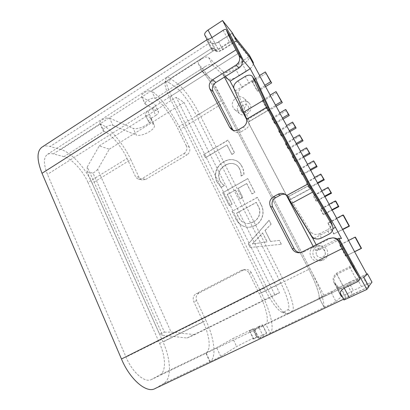 <?xml version="1.0" encoding="UTF-8"?>
<svg xmlns="http://www.w3.org/2000/svg" width="410" height="410" viewBox="0 0 410 410"><rect width="100%" height="100%" fill="white"/><g stroke="black" fill="none" stroke-linecap="round" stroke-linejoin="round"><path stroke-width="0.31" stroke-dasharray="2.05 1.54" d="M248.455 243.924L250.218 247.461L281.409 244.298L279.4 240.378L270.677 241.516L265.111 230.563L271.107 224.173L269.129 220.313L248.306 243.924L250.218 247.461M145.734 179.426L187.006 154.847L183.962 153.565L142.188 178.514L145.734 179.426L142.132 179.97C140.743 179.575 139.713 178.693 139.041 177.325L130.775 159.628L92.142 183.27L163.031 341.971C170.939 359.221 171.892 378.948 163.754 383.493L154.898 388.649M183.962 153.565C186.699 151.546 187.483 148.963 186.309 145.816L189.317 147.205C190.481 150.311 189.712 152.858 187.006 154.847M189.317 147.205L180.436 129.232C172.789 113.575 159.654 95.894 151.628 91.051L155.246 98.431C153.489 97.744 151.07 98.292 147.984 100.081C145.724 101.618 144.786 102.946 145.181 104.063L158.475 111.751C158.813 112.765 157.911 113.98 155.769 115.405L152.387 108.455C154.519 107.025 155.405 105.785 155.052 104.745L158.06 111.346M198.773 64.344L198.476 63.929C197.881 62.351 198.922 60.67 201.597 58.891C204.795 57.031 207.132 56.57 208.603 57.508L212.477 64.934C211.027 64.032 208.69 64.513 205.477 66.374C202.776 68.127 201.735 69.813 202.35 71.442L198.773 64.344C205.805 71.837 216.634 88.406 223.957 102.602L310.068 268.714L261.36 292.981C270.318 310.867 274.951 329.973 270.164 332.992L265.788 324.059L254.425 329.558L262.559 324.802L258.551 326.627L262.595 334.934L266.485 333.335L262.374 324.925M251.366 272.758C249.997 270.333 247.983 269.247 245.329 269.493L241.295 270.421L243.002 269.862C245.698 269.616 247.737 270.718 249.121 273.178L251.366 272.758L261.36 292.981M87.991 182.445C82.871 170.668 71.827 158.593 63.97 156.676L103.848 131.226L100.496 123.958L99.784 123.364C99.42 122.375 100.219 121.206 102.192 119.863C105.144 118.147 107.61 117.562 109.572 118.121L112.97 125.404C111.018 124.886 108.558 125.486 105.59 127.202C103.612 128.54 102.797 129.693 103.146 130.657L103.848 131.226C110.931 133.809 121.611 146.539 127.064 158.455L87.991 182.445L159.628 343.365C165.722 356.71 166.25 371.716 159.972 374.904L206.076 352.749L210.11 361.492L209.746 361.763L213.456 360.185L220.744 356.444L216.649 347.67L206.076 352.749C211.299 350.063 209.561 335.257 203.114 321.691L193.73 301.545C192.515 298.172 193.32 295.559 196.134 293.709L199.07 293.007L243.637 270.041M199.07 293.007C196.293 294.826 195.503 297.404 196.703 300.73L205.974 320.579L163.031 341.971M254.943 225.464C262.631 222.01 265.275 211.565 261.016 204.462L257.408 197.415L232.183 211.299L235.801 218.556C238.107 223.327 241.808 226.202 246.902 227.181C249.726 227.458 252.411 226.889 254.943 225.464L254.8 225.449C262.497 221.984 265.142 211.534 260.878 204.421L261.016 204.462M246.779 183.634L252.042 193.935L254.83 192.387L247.804 178.657L222.902 192.685L229.385 205.687L232.111 204.175L227.299 194.56L235.468 189.979L240.019 198.993L242.771 197.466L238.21 188.441L246.63 183.572L252.042 193.935M239.507 168.612C240.726 170.898 241.29 173.358 241.213 176.003L243.965 174.445C243.996 171.621 243.345 169.002 242.018 166.578C240.824 164.133 239.081 162.247 236.79 160.925C232.414 158.952 228.088 159.275 223.824 161.888C216.695 165.425 213.267 175.096 217.208 182.04L221.123 187.39L224.413 185.525C222.456 184.305 220.949 182.64 219.903 180.538C217.459 174.091 219.263 169.028 225.31 165.343C228.636 163.267 232.029 162.954 235.489 164.395C237.257 165.353 238.599 166.757 239.507 168.612L239.353 168.541C240.567 170.826 241.136 173.292 241.059 175.936L241.213 176.003M227.104 145.089L231.891 154.457L234.607 152.879L228.114 140.194L203.857 154.503L205.497 157.788L226.94 144.991L231.891 154.457M366.924 274.305L363.26 277.529L368.323 286.949L368.754 286.38M163.754 383.493L210.11 361.492C216.844 357.587 214.333 338.106 205.974 320.579M323.813 306.634L323.823 306.839C324.243 307.177 326.032 306.557 329.194 304.973L335.928 301.483L331.224 292.458L324.469 295.861C321.343 297.486 319.559 298.106 319.118 297.721L323.813 306.634C324.863 301.873 318.56 284.996 310.068 268.714M342.36 297.009C343.672 298.239 344.6 298.721 345.138 298.454L345.635 298.024L340.648 288.558L363.26 277.529M347.547 285.073L352.513 294.447L368.323 286.949M352.513 294.447L345.635 298.024M220.744 356.444L236.637 346.573L249.423 340.034L256.891 336.81L256.511 337.112L252.627 329.081L253.026 328.825L232.854 338.598L236.637 346.573M253.677 338.932L257.393 337.409L253.375 329.117L249.726 330.737L253.677 338.932L256.511 337.112M257.393 337.409L262.595 334.934M254.641 329.414L258.951 338.311L266.485 333.335M258.951 338.311L263.066 336.646L329.194 304.973M335.928 301.483L341.315 296.753L353.317 290.567L349.002 282.449L336.979 288.496L341.315 296.753M366.781 274.044L357.156 278.523L361.517 286.667L353.317 290.567M361.517 286.667L371.993 282.126M92.142 183.27C85.47 168.008 71.232 152.279 60.813 149.501L50.117 146.503C46.909 145.611 44.239 145.791 42.102 147.057M63.97 156.676L53.341 153.893C51.009 153.289 49.062 153.448 47.504 154.365C43.388 157.394 43.378 164.067 47.468 174.373L126.024 357.125C132.486 372.613 144.914 383.207 151.387 379.537L159.972 374.904M249.121 273.178L259.253 293.714C266.172 307.556 269.555 322.06 265.788 324.059L324.469 295.861M319.093 297.496C319.626 293.616 314.972 281.214 308.663 269.088L221.395 100.542L308.663 269.088C316.013 283.172 320.917 297.373 318.529 298.716L323.818 295.236L367.006 274.464M186.309 145.816L177.32 127.597C171.436 115.512 161.258 101.905 155.246 98.431L205.477 66.374M127.064 158.455L135.418 176.387C136.094 177.776 137.135 178.673 138.544 179.073L142.188 178.514M241.295 270.421L196.134 293.709M238.635 129.657L241.408 131.625C238.953 132.942 236.621 132.886 234.417 131.451L233.228 130.339M241.408 131.625L245.836 129.012L243.135 126.992M246.072 117.501L248.762 119.72L249.306 121.355C249.767 124.594 248.609 127.146 245.836 129.012M287.82 197.097L289.849 197.953L288.696 196.39L285.406 194.463M300.289 252.627L303.861 251.863L329.784 238.681L333.637 237.882M349.33 259.13C351.365 261.918 351.452 264.486 349.592 266.833L336.354 273.311C333.074 276.571 332.32 279.743 334.083 282.823L334.468 283.423C337.445 287.415 339.362 289.224 340.228 288.86L340.648 288.558M357.156 278.523L349.002 282.449M331.224 292.458L336.979 288.496M253.375 329.117L258.551 326.627M249.726 330.737L252.627 329.081M216.649 347.67L232.854 338.598M202.663 71.878C207.978 77.721 215.962 90 221.395 100.542L177.32 127.597M331.188 221.861C332.069 225.11 330.911 227.693 327.718 229.615L329.122 234.1M321.179 238.164L319.913 233.623L327.718 229.615M319.913 233.623C315.956 235.232 312.784 234.494 310.396 231.409L311.492 235.914M289.849 197.953L310.396 231.409M250.899 59.388L236.139 41.118L232.009 33.441L234.048 35.993M60.813 149.501L100.496 123.958C109.906 127.618 123.682 144.187 130.775 159.628M207.137 39.611C207.875 39.739 209.023 40.631 210.571 42.281L211.56 43.337L215.619 51.05C217.105 52.065 219.504 51.604 222.809 49.666L236.139 41.118M222.809 49.666L218.755 42.015L232.009 33.441M253.426 64.068C252.632 66.451 250.274 68.906 246.348 71.427L242.699 64.611C248.004 61.049 250.284 57.994 249.546 55.447M242.699 64.611L235.668 69.013L239.281 75.819C233.449 79.166 229.287 80.099 226.797 78.612L223.173 71.709C225.695 73.262 229.861 72.365 235.668 69.013M208.603 57.508L223.173 71.709M145.673 104.535L141.609 96.683C141.199 95.54 142.116 94.192 144.366 92.645C147.441 90.856 149.86 90.323 151.628 91.051L201.597 58.891M142.106 97.18L154.631 104.324M147.918 111.284L151.28 118.229C149.199 119.612 148.317 120.781 148.645 121.734L145.319 114.846C144.981 113.862 145.847 112.678 147.918 111.284L152.387 108.455M145.786 115.277L150.285 117.562L153.555 124.317L154.411 125.091C155 126.91 153.304 129.119 149.317 131.718C143.941 134.798 139.605 135.915 136.31 135.085L133.117 128.361C136.438 129.258 140.773 128.171 146.134 125.091C150.096 122.477 151.772 120.232 151.152 118.367L150.285 117.562M109.572 118.121L133.117 128.361M218.755 42.015C215.46 43.952 213.062 44.393 211.56 43.337M223.142 30.284L229.667 42.481L218.335 49.759C214.497 51.101 212.277 51.071 211.678 49.671L211.883 48.201C212.359 47.99 213.282 48.6 214.65 50.035L215.619 51.05M229.667 42.481C232.106 41.743 233.69 42.496 234.402 44.746M112.97 125.404L136.31 135.085M149.102 122.149L153.555 124.317M151.28 118.229L155.769 115.405M212.477 64.934L226.797 78.612M246.348 71.427L239.281 75.819M248.762 119.72L238.425 94.679L233.895 88.345M237.954 80.924L242.418 87.32C239.117 89.636 237.785 92.091 238.425 94.679M242.418 87.32L249.459 82.994L245.072 76.516M256.721 83.045C255.163 81.226 252.744 81.211 249.459 82.994M250.074 247.461L281.409 244.298M281.291 244.298L279.4 240.378M279.282 240.373L270.677 241.516M270.549 241.51L265.111 230.563M264.973 230.548L271.107 224.173M270.974 224.152L269.129 220.313M269.001 220.293L248.306 243.924M262.59 232.947L267.079 241.813L252.288 244.022L262.59 232.947L267.212 241.813L252.432 244.022L262.723 232.957M260.878 204.421L257.408 197.415M257.265 197.369L232.183 211.299M232.024 211.268L235.801 218.556M235.642 218.53C237.949 223.306 241.649 226.187 246.748 227.166C249.582 227.442 252.263 226.868 254.8 225.449M253.103 221.897C250.905 223.178 248.578 223.701 246.118 223.46C242.551 222.599 239.973 220.447 238.384 217.013L236.483 213.21L256.235 202.386L258.115 206.071C261.606 211.586 259.043 219.396 253.103 221.897L253.247 221.923C251.053 223.199 248.726 223.722 246.272 223.481C242.705 222.62 240.127 220.472 238.543 217.039L236.642 213.241L256.378 202.427L258.254 206.107C261.739 211.621 259.181 219.422 253.247 221.923M251.894 193.884L254.83 192.387M254.687 192.336L247.804 178.657M247.655 178.596L222.902 192.685M222.732 192.633L229.385 205.687M229.221 205.646L232.111 204.175M231.947 204.134L227.299 194.56M227.135 194.509L235.468 189.979M235.309 189.922L240.019 198.993M239.86 198.947L242.771 197.466M242.617 197.42L238.21 188.441M238.051 188.385L246.63 183.572M241.059 175.936L243.965 174.445M243.812 174.378C243.842 171.554 243.191 168.93 241.864 166.506L242.018 166.578M241.864 166.506C240.665 164.056 238.922 162.17 236.631 160.843C232.25 158.87 227.924 159.188 223.655 161.806L223.824 161.888M223.655 161.806C216.516 165.348 213.087 175.029 217.034 181.978L217.208 182.04M217.034 181.978L221.123 187.39M220.949 187.334L224.413 185.525M224.244 185.469C222.281 184.244 220.775 182.583 219.729 180.477L219.903 180.538M219.729 180.477C217.285 174.024 219.089 168.956 225.141 165.266L225.31 165.343M225.141 165.266C228.472 163.19 231.87 162.878 235.33 164.318C237.098 165.276 238.441 166.685 239.353 168.541M231.727 154.37L234.607 152.879M234.448 152.792L228.114 140.194M227.945 140.092L203.857 154.503M203.673 154.421L205.497 157.788M205.313 157.707L226.94 144.991M316.751 255.112C319.221 260.319 327.595 256.137 324.705 251.104C322.188 245.903 313.886 250.12 316.751 255.112M327.006 249.787C328.743 254.046 327.687 257.393 323.833 259.832L321.876 260.488C318.278 260.934 315.546 259.602 313.686 256.496C311.979 252.273 313.03 248.947 316.833 246.512L320.302 245.703C323.275 245.846 325.509 247.204 327.006 249.787M321.276 260.34C328.42 257.198 325.448 245.416 317.632 245.739L314.055 246.574C306.244 250.085 310.831 262.974 319.252 261.016L321.276 260.34M248.409 106.585C250.976 111.033 243.402 115.564 241.208 110.92C238.661 106.508 246.179 101.952 248.409 106.585M247.189 114.047C250.674 111.484 251.653 108.296 250.12 104.483L248.957 102.925C246.569 100.896 243.909 100.665 240.977 102.228C237.533 104.786 236.565 107.958 238.066 111.74L239.558 113.606C241.89 115.369 244.432 115.517 247.189 114.047M242.382 109.952C239.548 111.474 236.929 111.33 234.535 109.516C231.122 105.406 231.614 101.495 236.001 97.785C239.015 96.165 241.751 96.396 244.206 98.482C247.266 102.633 246.661 106.451 242.382 109.952M231.983 40.236L218.11 49.159C214.712 50.456 212.749 50.502 212.221 49.287L212.431 47.852C212.903 47.642 213.82 48.257 215.183 49.692L216.152 50.707C217.484 51.624 219.642 51.209 222.625 49.466L236.503 40.564M169.125 82.733L176.689 88.022C181.65 91.399 190.619 103.945 196.072 114.872L280.732 282.9C287.133 295.461 290.716 308.31 287.851 309.75L283.664 312.169L281.983 312.194C278.185 311.072 270.246 300.458 264.204 288.168L169.986 98.313C166.26 90.646 164.651 85.475 165.168 82.799C165.619 81.242 166.937 81.216 169.125 82.733L170.386 78.535C168.73 77.346 167.505 76.957 166.711 77.377L165.983 78.479C165.414 81.411 167.234 87.186 171.431 95.807L266.474 286.887C273.296 300.725 282.203 312.681 286.359 313.891L288.056 313.911L292.222 311.354C295.313 309.678 291.177 295.323 284.043 281.362L199.455 114.011C193.366 101.854 183.429 87.858 177.909 83.968L170.386 78.535L215.183 49.692M323.818 295.236L212.211 79.94L249.382 56.585M212.211 79.94L200.403 69.613C205.42 73.918 215.112 88.314 221.395 100.542L199.455 114.011L196.072 114.872M194.678 334.673L171.083 332.044L97.682 169.494L109.306 149.194L99.246 145.898L87.274 166.911L162.647 335.257L186.996 338.03L194.678 334.673L279.512 292.807L274.772 294.693L176.238 97.293L184.054 102.428L279.512 292.807M186.996 338.03L274.772 294.693M99.246 145.898L176.238 97.293M109.306 149.194L184.054 102.428M87.089 171.821L93.075 173.21L164.441 332.167L159.531 333.981L87.089 171.821L87.274 166.911M97.682 169.494L93.075 173.21M164.441 332.167L171.083 332.044M162.647 335.257L159.531 333.981M266.331 73.2L252.493 81.698L251.776 80.908L259.843 75.952L259.499 75.542M259.843 75.952L259.591 75.486M307.413 164.302L307.649 164.507L307.51 164.251M307.254 148.522L292.658 156.717L292.12 156.277L300.622 151.5L300.371 151.264M300.622 151.5L300.468 151.208M300.284 135.689L285.816 143.941L285.247 143.444L293.678 138.631L293.411 138.365M293.678 138.631L293.504 138.313M293.391 123L279.051 131.302L278.452 130.744L286.805 125.901L286.523 125.603M286.805 125.901L286.616 125.552M286.569 110.444L272.358 118.797L271.728 118.177L280.004 113.309L279.707 112.981M280.004 113.309L279.799 112.929M276.94 92.721L262.902 101.142L262.231 100.44L270.41 95.53L270.087 95.161M270.41 95.53L270.18 95.11M251.776 80.908L256.983 90.636L265.101 85.7M262.231 100.44L267.525 110.331L275.761 105.442M271.728 118.177L274.408 123.19L282.715 118.331M278.452 130.744L281.163 135.807L289.547 130.974M285.247 143.444L287.989 148.558L296.445 143.761M292.12 156.277L294.887 161.453L303.426 156.687M307.649 164.507L299.064 169.253L301.862 174.481L310.478 169.75M314.747 177.653L306.08 182.368L308.914 187.657L317.606 182.957M321.922 190.947L313.178 195.631L316.038 200.972L324.817 196.308M329.179 204.39L320.353 209.033L323.249 214.44L332.105 209.807M336.738 218.392L327.831 222.999L333.694 233.956L342.668 229.38M348.654 240.46L339.608 245.006L345.579 256.163L354.691 251.648M363.849 277.262L340.859 288.553C340.003 288.917 338.091 287.103 335.119 283.11L334.78 282.577C333.222 279.851 333.945 277.078 336.948 274.264L353.189 266.326M242.453 62.059L222.968 74.292L224.439 77.095M246.733 119.617L286.364 195.206M313.178 246.348L315.198 250.197L337.235 239.035M316.192 244.816L318.893 249.962L315.198 250.197M233.864 88.252L248.214 122.247L286.58 195.416M222.968 74.292L225.315 76.547M235.273 90.933L254.226 79.284M314.116 238.266L332.992 228.58M318.893 249.962L341.494 238.533M343.939 300.012L346.265 297.727L368.923 286.692M204.78 35.116L212.088 42.994C213.441 43.947 215.598 43.552 218.566 41.805L232.367 32.877M310.739 170.232L302.354 174.834L301.862 174.481M302.354 174.834L299.064 169.253M314.301 161.489L299.572 169.627M317.832 183.373L309.376 187.944L308.914 187.657M309.376 187.944L306.08 182.368M321.425 174.599L306.557 182.681M325.002 196.656L316.469 201.197L316.038 200.972M316.469 201.197L313.178 195.631M328.62 187.852L313.619 195.877M332.254 210.089L323.639 214.594L323.249 214.44M323.639 214.594L320.763 209.218L320.353 209.033M335.903 201.248L320.763 209.218M342.765 229.559L333.694 233.956M334.037 234.007L328.2 223.112L327.831 222.999M343.488 215.204L328.2 223.112M354.722 251.709L345.579 256.163M345.861 256.101L339.921 245.006L339.608 245.006M355.439 237.205L339.921 245.006M303.718 157.23L295.415 161.863L294.887 161.453M292.658 156.717L295.415 161.863M296.779 144.371L288.543 149.035L287.989 148.558M285.816 143.941L288.543 149.035M289.906 131.646L281.747 136.34L281.163 135.807M279.051 131.302L281.747 136.34M283.11 119.059L275.023 123.784L274.408 123.19M272.358 118.797L275.023 123.784M276.186 106.231L268.176 110.987L267.525 110.331M262.902 101.142L268.176 110.987M265.577 86.582L257.675 91.379L256.983 90.636M252.493 81.698L257.675 91.379M223.957 102.602L180.436 129.232M203.114 321.691L159.628 343.365M345.312 298.331L155.539 388.306M280.732 282.9L259.253 293.714M169.986 98.313L171.431 95.807L238.728 53.156L47.468 174.373M249.306 121.355L269.016 109.66M288.696 196.39L309.473 185.135M264.204 288.168L126.024 357.125M340.305 288.814L151.659 379.399M196.703 300.73L193.73 301.545M334.468 283.423L340.177 294.293M349.592 266.833L357.546 281.716M344.174 288.133L336.354 273.311M328.471 238.569L329.784 238.681M303.861 251.863L302.088 251.996M290.731 199.45L311.292 188.354M210.571 42.281L50.117 146.503M214.65 50.035L53.341 153.893M139.041 177.325L135.418 176.387M211.606 49.42L206.609 39.908M211.919 37.597L218.335 49.759M248.224 118.505L267.648 106.943M176.689 88.022L177.909 83.968L200.403 69.613M287.851 309.75L292.222 311.354L318.529 298.716M283.664 312.169L288.189 313.84L340.935 288.512M247.051 119.802L267.868 107.41M248.214 122.247L269.114 109.844M287.779 197.015L309.524 185.233M289.378 199.89L311.159 188.128M347.485 285.119L352.462 294.503M341.279 288.256L346.265 297.727M336.948 274.264L344.251 288.092M335.119 283.11L343.969 299.961M218.11 49.159L211.98 37.556M212.16 49.062L204.964 35.368M216.152 50.707L212.088 42.994M222.625 49.466L218.566 41.805M345.138 298.454L343.524 299.223M340.228 288.86L151.387 379.537M323.823 306.839L319.118 297.721M245.329 269.493L243.002 269.862M258.746 338.481L254.425 329.558M266.654 333.186L262.559 324.802M249.511 330.875L253.472 339.096M209.746 361.763L205.697 352.984M256.891 336.81L253.026 328.825M340.397 294.836L334.088 282.823M299.244 252.77L301.063 252.627M286.662 194.914L284.607 194.017M211.883 48.201L47.504 154.365M198.476 63.934L202.35 71.442M138.544 179.073L142.132 179.97M141.609 96.683L145.181 104.063M155.052 104.745L158.475 111.751M148.645 121.734L145.319 114.846M99.784 123.364L103.146 130.657M151.152 118.367L154.411 125.091M206.532 39.867L211.678 49.671M234.417 131.451L231.532 129.488M320.302 245.703L317.632 245.739M239.558 113.606L234.535 109.516M166.711 77.377L212.431 47.852M288.056 313.911L340.859 288.553M165.168 82.799L165.983 78.479M281.983 312.194L286.359 313.891M334.78 282.577L340.156 292.817M212.221 49.287L207.24 39.801M248.957 102.925L244.206 98.482M321.876 260.488L319.252 261.016"/><path stroke-width="0.61" d="M275.694 197.64C272.158 200.039 271.174 203.211 272.737 207.158L270.451 206.486C268.858 202.473 269.862 199.245 273.46 196.795L275.694 197.64L280.327 195.114L278.17 194.222C280.296 193.13 282.444 193.059 284.607 194.017L286.677 195.519L287.82 197.097L311.492 235.914C313.922 239.04 317.145 239.788 321.179 238.164L329.122 234.1C332.372 232.157 333.55 229.538 332.659 226.243L330.726 220.887L332.659 226.243M273.46 196.795L278.17 194.222M340.177 294.293L340.392 294.841C339.372 292.766 340.633 290.526 344.174 288.133L357.546 281.716C359.529 280.419 360.062 278.995 359.15 277.442L359.001 277.191C353.963 269.365 348.403 259.796 342.319 248.491L338.742 241.803C337.471 239.578 335.564 238.251 333.028 237.82L328.471 238.569L302.088 251.996L299.244 252.77C296.128 252.811 293.791 251.473 292.238 248.762L294.175 248.691C295.518 251.084 297.558 252.401 300.289 252.627M359.001 277.191L339.875 241.854L338.742 241.803M367.473 273.818L371.978 282.162L367.473 273.818L366.924 274.305M371.978 282.162L368.754 286.38M286.677 195.519L307.808 184.049L266.69 107.271L252.56 76.839L256.906 83.379L252.56 76.839M233.228 130.339L232.537 129.278L229.631 127.279L231.532 129.488C233.772 130.944 236.139 131 238.635 129.657L243.135 126.992C245.954 125.091 247.127 122.493 246.661 119.202L233.895 88.345C233.264 85.746 234.617 83.276 237.954 80.924L245.072 76.516C248.388 74.697 250.823 74.692 252.381 76.506M229.631 127.279L209.899 89.001L213.092 91.604C211.678 87.996 212.605 84.947 215.87 82.456L238.902 68.045C242.259 65.487 243.202 62.392 241.731 58.758L238.989 55.545C240.48 59.24 239.522 62.387 236.109 64.995L238.902 68.045M215.87 82.456L212.718 79.689C209.402 82.225 208.464 85.331 209.899 89.001M212.718 79.689L236.109 64.995M226.361 29.771L234.658 45.249L226.361 29.771C227.709 33.707 230.902 40.4 235.94 49.856L238.989 55.545M343.524 299.223L154.898 388.649C146.442 393.462 129.99 379.537 121.462 358.991L42.02 173.292C36.69 159.741 36.715 150.993 42.102 147.057L207.137 39.611M270.451 206.486L292.238 248.762M340.659 295.215L342.36 297.009M234.658 45.249L241.731 58.758M232.537 129.278L213.092 91.604M330.726 220.887L309.473 185.135L269.016 109.66L256.906 83.379M285.406 194.463C283.643 194.043 281.947 194.258 280.327 195.114M272.737 207.158L294.175 248.691M333.637 237.882L334.263 237.949C336.759 238.369 338.624 239.676 339.875 241.854M348.936 258.423L359.15 277.442M367.493 273.793L366.781 274.044M307.808 184.049L332.192 225.254M253.144 62.171L249.388 55.217L253.144 62.171L250.899 59.388M249.388 55.217L234.048 35.993M226.31 29.658C226.023 28.982 224.967 29.192 223.142 30.284L211.919 37.597C208.562 39.442 206.763 40.2 206.532 39.867L206.727 39.662M253.298 62.392L253.426 64.068M231.983 40.236L232.834 39.688L243.822 61.203L250.218 68.685L255.497 78.505L269.775 109.455L310.216 184.859L335.462 227.314L341.494 238.533L338.788 238.251L366.853 289.439L343.939 300.012L340.156 292.817M259.591 75.486L249.382 56.585L236.503 40.564L232.367 32.877L222.543 20.5L208.019 30.043C205.343 31.959 204.267 33.651 204.78 35.116L207.24 39.801M232.834 39.688L222.543 20.5M354.568 251.663L348.515 240.45L355.086 237.149L361.189 248.383L354.568 251.663L367.006 274.464L363.849 277.262L368.923 286.692L366.853 289.439M348.618 240.398L336.574 218.325L343.042 214.978L343.488 215.204L349.433 226.156L342.765 229.559M336.671 218.274L328.994 204.288L335.401 200.915L335.903 201.248L338.839 206.65L332.254 210.089M329.092 204.236L321.722 190.814L328.067 187.411L331.526 193.192L325.002 196.656M321.819 190.758L314.526 177.484L320.815 174.06L324.295 179.882L317.832 183.373M314.624 177.433L307.413 164.302L313.645 160.853L317.14 166.716L310.739 170.232M307.51 164.251L300.371 151.264L306.547 147.795L309.376 153.002L303.18 156.461M300.468 151.208L293.411 138.365L299.531 134.869L302.329 140.025L296.184 143.51M293.504 138.313L286.523 125.603L292.586 122.088L295.354 127.187L289.27 130.693M286.616 125.552L279.707 112.981L285.719 109.444L288.455 114.487L282.423 118.013M279.799 112.929L270.087 95.161L276.022 91.599L281.429 101.547L275.453 105.098M270.18 95.11L259.499 75.542L265.352 71.945L270.667 81.728L264.773 85.311M353.189 266.326L354.189 265.839M224.439 77.095L246.733 119.617M286.364 195.206L313.178 246.348M242.453 62.059L243.822 61.203M337.235 239.035L338.788 238.251M286.58 195.416L313.035 238.82L316.192 244.816M225.315 76.547L230.133 81.165L233.864 88.252M230.133 81.165L250.218 68.685M254.226 79.284L255.497 78.505M313.035 238.82L314.116 238.266M332.992 228.58L335.462 227.314M313.645 160.853L316.505 166.122L310.247 169.561M316.505 166.122L317.14 166.716M320.815 174.06L323.71 179.385L317.396 182.798M323.71 179.385L324.295 179.882M328.067 187.411L330.993 192.797L324.623 196.185M330.993 192.797L331.526 193.192M335.401 200.915L338.358 206.358L331.926 209.72M338.358 206.358L338.839 206.65M343.042 214.978L349.038 226.012L342.519 229.339M349.038 226.012L349.433 226.156M361.189 248.383L361.497 248.357L355.439 237.205L355.086 237.149M361.497 248.357L354.722 251.709M309.376 153.002L310.062 153.688L303.718 157.23M306.547 147.795L310.062 153.688M302.329 140.025L303.062 140.804L296.779 144.371M299.531 134.869L303.062 140.804M295.354 127.187L296.138 128.058L289.906 131.646M292.586 122.088L296.138 128.058M288.455 114.487L289.286 115.451L283.11 119.059M285.719 109.444L289.286 115.451M281.429 101.547L282.305 102.602L276.186 106.231M276.022 91.599L282.305 102.602M270.667 81.728L271.615 82.917L265.577 86.582M265.352 71.945L271.615 82.917M246.661 119.202L266.69 107.271M235.94 49.856L42.02 173.292M342.319 248.491L121.462 358.991M291.51 203.488L312.44 192.239M243.617 112.196L263.251 100.409M238.728 53.156L239.312 52.787M343.395 248.419L344.062 248.086M267.868 107.41L268.545 107.01M269.114 109.844L269.775 109.455M287.497 197.169L287.779 197.015M309.524 185.233L310.216 184.859M289.122 200.024L289.378 199.89M311.159 188.128L311.856 187.754M344.251 288.092L349.34 297.732M211.98 37.556L208.019 30.043M334.263 237.949L333.028 237.82"/></g></svg>
